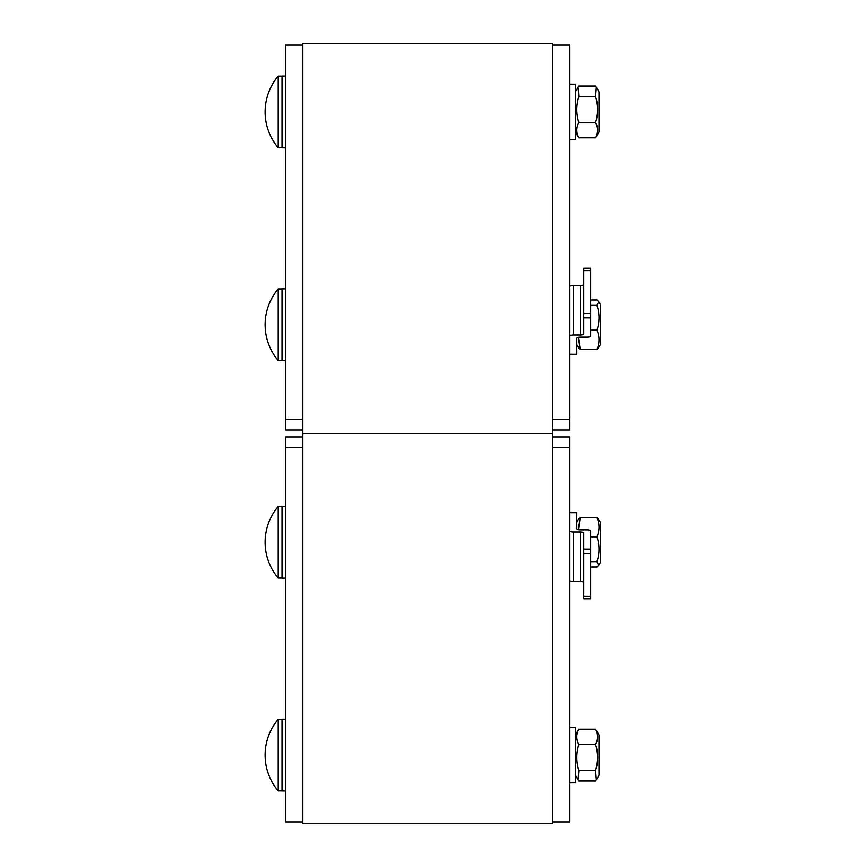 <?xml version="1.0" encoding="UTF-8"?>
<svg xmlns="http://www.w3.org/2000/svg" width="867" height="867" viewBox="0 0 867 867"><rect width="100%" height="100%" fill="white"/><g stroke="black" fill="none" stroke-linecap="round" stroke-linejoin="round"><path stroke-width="1.3" d="M552.528 433.5L302.832 433.5L552.528 433.5L552.528 823.65L302.832 823.65L302.832 43.35L552.528 43.35L552.528 433.5M552.528 821.916L569.868 821.916L569.868 436.968L552.528 436.968M302.832 436.968L285.492 436.968L285.492 447.751L302.832 447.751M302.832 821.916L285.492 821.916L285.492 447.751M278.199 790.877A55.488 55.488 0 0 1 278.199 719.263L278.199 790.877L282.024 790.877M285.492 719.177L282.024 719.177L282.024 790.964L285.492 790.964M278.199 578.083A55.488 55.488 0 0 1 278.199 506.469L278.199 578.083L282.024 578.083M285.492 506.382L282.024 506.382L282.024 578.17L285.492 578.17M578.831 729.18L578.051 730.393L578.831 729.18C576.121 734.284 576.121 739.378 578.831 744.482C576.121 753.109 576.121 761.735 578.831 770.373L578.051 779.747L578.831 780.961L595.586 780.961L596.366 779.747L595.586 770.373C598.295 761.735 598.295 753.109 595.586 744.482C598.295 739.378 598.295 734.284 595.586 729.18L596.366 730.393L595.586 729.18L578.831 729.18M596.366 730.393L598.999 734.956L598.999 775.185L596.366 779.747L598.999 775.185M578.831 770.373L595.586 770.373M578.831 744.482L595.586 744.482M569.868 782.814L575.417 782.814L575.417 727.326L569.868 727.326M598.696 519.225L596.973 517.523L600.387 522.162L600.387 562.39L598.696 565.317L596.973 561.621C599.682 553.363 599.682 545.115 596.973 536.868C599.682 530.42 599.682 523.971 596.973 517.523L580.218 517.523L578.495 519.225L580.218 517.523L578.354 529.683M569.868 512.711L576.804 512.711L576.804 528.794A3.468 1.073 0 0 0 580.272 529.867L587.208 529.867A3.468 1.073 180 0 1 590.676 530.929L590.676 549.147L583.74 549.147L583.74 553.525L590.676 553.525L590.676 549.147M580.272 581.475L573.336 581.475L573.336 532.002L580.272 532.002L580.272 581.475A3.468 1.073 180 0 1 583.74 582.548M573.336 532.002A3.468 1.073 180 0 1 569.868 530.929L569.868 580.402A3.468 1.073 0 0 0 573.336 581.475M583.74 549.147L583.74 533.075A3.468 1.073 0 0 0 580.272 532.002M576.804 512.711L569.868 512.549M590.676 596.398L583.74 596.398L583.74 598.794L590.676 598.794L590.676 553.525M583.74 596.398L583.74 553.525M576.804 528.794L576.804 523.148M590.676 567.029L596.973 567.029L598.696 565.317M596.973 536.868L590.676 536.868M596.973 561.621L590.676 561.621M552.528 430.032L569.868 430.032L569.868 45.084L552.528 45.084M302.832 419.249L285.492 419.249L285.492 430.032L302.832 430.032M285.492 419.249L285.492 45.084L302.832 45.084M278.199 360.531L278.199 360.531A55.488 55.488 0 0 1 278.199 288.917L278.199 360.531L282.024 360.531M285.492 288.83L282.024 288.83L282.024 360.618L285.492 360.618M278.199 147.737A55.488 55.488 0 0 1 278.199 76.123L278.199 147.737L282.024 147.737M285.492 76.036L282.024 76.036L282.024 147.823L285.492 147.823M596.366 87.253L598.999 91.815L598.999 132.044L595.586 137.82C598.295 132.716 598.295 127.622 595.586 122.518C598.295 113.891 598.295 105.265 595.586 96.627L596.366 87.253L595.586 86.039L578.831 86.039L578.051 87.253L578.831 96.627C576.121 105.265 576.121 113.891 578.831 122.518C576.121 127.622 576.121 132.716 578.831 137.82L578.051 136.607L578.831 137.82L595.586 137.82L596.366 136.607M578.831 122.518L595.586 122.518M578.831 96.627L595.586 96.627M569.868 139.674L575.417 139.674L575.417 84.186L569.868 84.186M590.676 317.853L590.676 313.475L583.74 313.475L583.74 317.853L590.676 317.853L590.676 336.071A3.468 1.073 0 0 1 587.208 337.133L580.272 337.133A3.468 1.073 180 0 0 576.804 338.206L576.804 354.289L569.868 354.289M583.74 317.853L583.74 333.925A3.468 1.073 180 0 1 580.272 334.998L573.336 334.998L573.336 285.525A3.468 1.073 180 0 0 569.868 286.598L569.868 336.071A3.468 1.073 0 0 1 573.336 334.998M573.336 285.525L580.272 285.525L580.272 334.998M583.74 284.452A3.468 1.073 0 0 1 580.272 285.525M569.868 354.451L576.804 354.289M583.74 313.475L583.74 270.602L590.676 270.602L590.676 268.206L583.74 268.206L583.74 270.602M590.676 313.475L590.676 270.602M598.696 301.683L600.387 304.61L600.387 344.838L596.973 349.477C599.682 343.029 599.682 336.58 596.973 330.132C599.682 321.885 599.682 313.637 596.973 305.379L598.696 301.683L596.973 299.971L590.676 299.971M578.354 337.317L580.218 349.477L576.804 344.838L576.804 338.206M596.973 305.379L590.676 305.379M596.973 330.132L590.676 330.132M598.696 347.775L596.973 349.477L580.218 349.477L578.495 347.775M552.528 447.751L569.868 447.751M569.868 419.249L552.528 419.249M278.199 719.263L282.024 719.263M278.199 506.469L282.024 506.469M575.417 775.185L578.051 779.747L575.417 775.185M575.417 734.956L578.051 730.393L575.417 734.956M576.804 522.162L578.495 519.225M278.199 288.917L282.024 288.917M278.199 76.123L282.024 76.123M575.417 132.044L578.051 136.607M575.417 91.815L578.051 87.253"/></g></svg>
